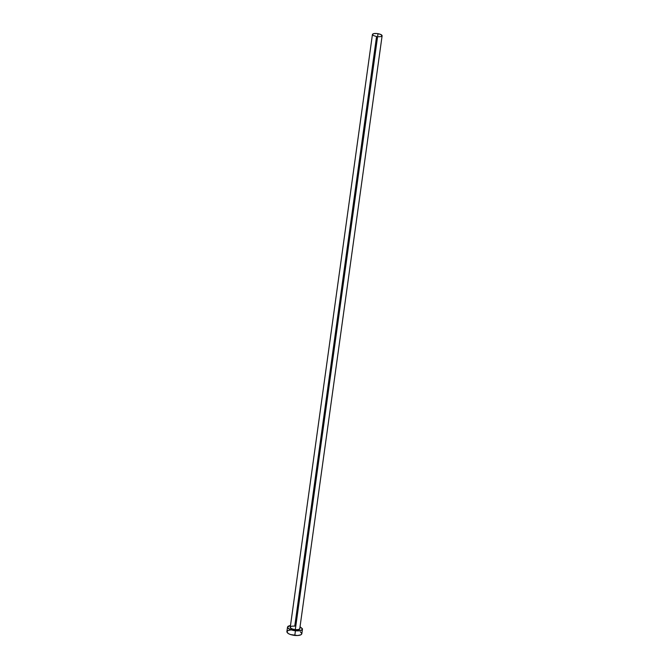 <?xml version="1.0" encoding="UTF-8"?>
<svg xmlns="http://www.w3.org/2000/svg" width="669" height="669" viewBox="0 0 669 669"><rect width="100%" height="100%" fill="white"/><g stroke="black" fill="none" stroke-linecap="round" stroke-linejoin="round"><path stroke-width="1" d="M372.441 34.571L373.394 35.532L376.563 36.527L294.753 626.151C292.069 625.967 290.572 626.335 290.262 627.254C290.522 628.383 292.202 629.161 295.305 629.604L295.288 629.855C291.349 629.22 289.685 628.241 290.304 626.928L290.262 627.213C290.471 628.358 292.152 629.153 295.305 629.604C297.948 629.788 299.444 629.437 299.787 628.542L382.116 35.766C382.016 34.905 380.644 34.203 378.002 33.676L295.305 629.604L378.002 33.676C374.799 33.241 372.942 33.492 372.441 34.428L290.262 627.213M287.528 627.054L286.884 631.67C287.21 633.484 289.844 634.739 294.786 635.45C298.934 635.734 301.284 635.165 301.828 633.744L302.463 629.128C301.928 630.516 299.587 631.076 295.439 630.783L294.786 635.45L295.439 630.783C290.488 630.073 287.854 628.827 287.528 627.037L290.513 625.406L287.954 626.326L287.745 627.84L289.995 629.445L293.959 630.583L298.282 630.859L301.476 630.19L302.463 628.81L300.038 626.728L302.472 629.111M299.787 628.5C299.495 629.42 297.998 629.788 295.305 629.604L295.288 629.855C298.658 630.039 300.172 629.504 299.829 628.25L299.687 629.203L298.717 629.68L294.31 629.721L291.032 628.634L290.195 627.915L290.304 626.928M291.132 629.88L287.938 630.541L286.884 631.937L288.356 633.593L290.538 634.563L297.638 635.525L300.833 634.839L301.828 633.727M301.819 633.434L300.297 631.787M372.441 34.437L373.687 33.617L377.048 33.542L380.552 34.378L382.116 35.775M382.066 35.934L380.845 36.586M380.143 36.695L378.437 36.736"/></g></svg>
